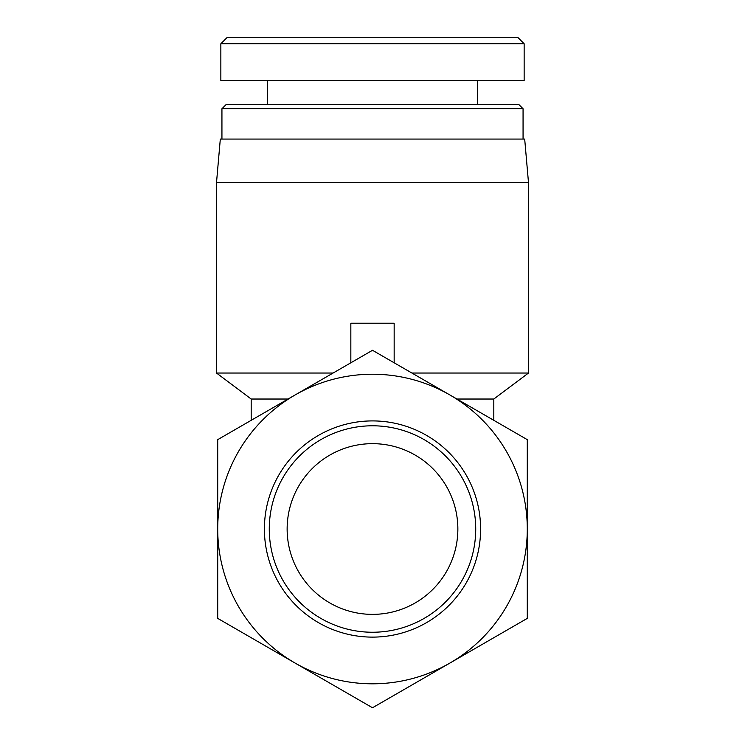 <?xml version="1.0" encoding="UTF-8"?>
<svg xmlns="http://www.w3.org/2000/svg" width="745" height="745" viewBox="0 0 745 745"><rect width="100%" height="100%" fill="white"/><g stroke="black" fill="none" stroke-linecap="round" stroke-linejoin="round"><path stroke-width="1.12" d="M372.5 632.244A103.229 103.229 0 0 0 461.9 477.405A103.229 103.229 0 0 0 283.1 477.405A103.229 103.229 0 0 0 372.5 632.244M372.5 614.374A85.358 85.358 0 0 1 298.577 486.336A85.358 85.358 0 0 1 446.423 486.336A85.358 85.358 0 0 1 372.5 614.374M372.5 637.115A108.1 108.1 0 0 0 466.119 474.965A108.1 108.1 0 0 0 278.881 474.965A108.1 108.1 0 0 0 372.5 637.115M372.5 707.75L295.104 663.069A154.783 154.783 0 0 0 449.896 663.069L372.5 707.75M217.717 618.387L217.717 529.015A154.783 154.783 0 0 0 295.104 663.069L217.717 618.387M217.717 529.015L217.717 439.652L295.104 394.971A154.783 154.783 0 0 0 217.717 529.015M295.104 394.971L372.5 350.28L449.896 394.971A154.783 154.783 0 0 0 295.104 394.971M449.896 394.971L527.283 439.652L527.283 529.015A154.783 154.783 0 0 0 449.896 394.971M527.283 529.015L527.283 618.387L449.896 663.069A154.783 154.783 0 0 0 527.283 529.015M350.839 362.787L350.839 323.209L394.161 323.209L394.161 362.787M456.936 399.031L493.814 399.031L528.475 373.04L528.475 182.395L216.525 182.395L216.525 373.04L333.089 373.04M251.186 420.329L251.186 399.031L288.064 399.031M411.911 373.04L528.475 373.04M216.525 182.395L220.315 139.073L524.685 139.073L528.475 182.395M372.5 43.75L524.135 43.75L517.635 37.25L227.365 37.25L220.865 43.75L372.5 43.75M524.145 43.75L524.145 80.581L220.855 80.581L220.855 43.75M523.064 108.742L518.734 104.412L226.266 104.412L221.935 108.742L523.064 108.742L523.064 139.073M493.814 420.329L493.814 399.031M251.186 399.031L216.525 373.04M221.935 108.742L221.935 139.073M267.427 80.581L267.427 104.412M477.573 80.581L477.573 104.412"/></g></svg>
